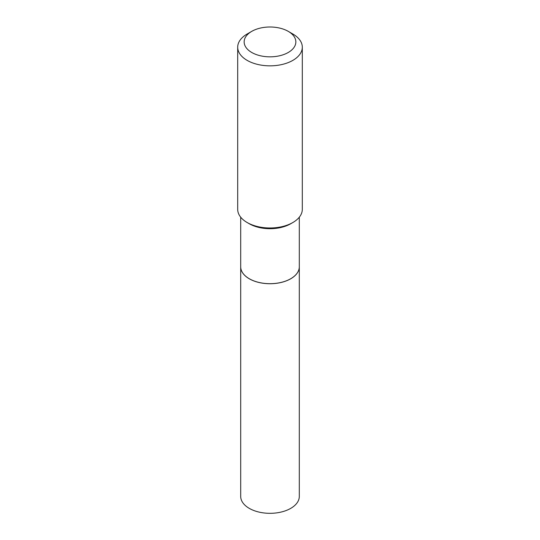 <?xml version="1.0" encoding="UTF-8"?>
<svg xmlns="http://www.w3.org/2000/svg" width="540" height="540" viewBox="0 0 540 540"><rect width="100%" height="100%" fill="white"/><g stroke="black" fill="none" stroke-linecap="round" stroke-linejoin="round"><path stroke-width="0.81" d="M240.698 266.794A29.302 16.916 0 0 0 240.698 266.814L240.698 496.409A29.302 16.916 0 0 0 258.788 512.035A29.302 16.916 0 0 0 290.723 508.37A29.302 16.916 0 0 0 299.302 496.409L299.302 266.814A29.302 16.916 0 0 0 299.302 266.794M240.698 266.814A29.302 16.916 0 0 0 258.788 282.447A29.302 16.916 0 0 0 290.723 278.775A29.302 16.916 0 0 0 299.302 266.814M240.698 217.188L240.698 266.767A29.302 16.916 0 0 0 249.278 278.728L249.325 278.755A29.241 16.882 0 0 0 290.675 278.755A29.241 16.882 0 0 0 290.702 278.741L290.723 278.728A29.302 16.916 0 0 0 299.302 266.767L299.302 217.188M249.325 278.755L249.278 278.728A29.302 16.916 0 0 0 290.723 278.728M251.728 52.468A25.839 14.918 0 0 0 288.272 52.468A25.839 14.918 0 0 0 288.272 31.367L292.842 34.007A32.306 18.65 0 0 1 302.306 47.196A32.306 18.65 0 0 1 282.359 64.422A32.306 18.65 0 0 1 247.158 60.379A32.306 18.65 0 0 1 237.695 47.196A32.306 18.65 0 0 1 247.158 34.007L251.728 31.367A25.839 14.918 0 0 0 251.728 52.468M292.842 222.527L290.723 223.749A29.302 16.916 0 0 1 249.278 223.749L247.158 222.527A32.306 18.65 0 0 0 292.842 222.527A32.306 18.65 0 0 0 302.306 209.338L302.306 47.196M237.695 47.196L237.695 209.338A32.306 18.65 0 0 0 247.158 222.527L249.278 223.749M292.842 34.007L288.272 31.367A25.839 14.918 0 0 0 251.728 31.367"/></g></svg>
